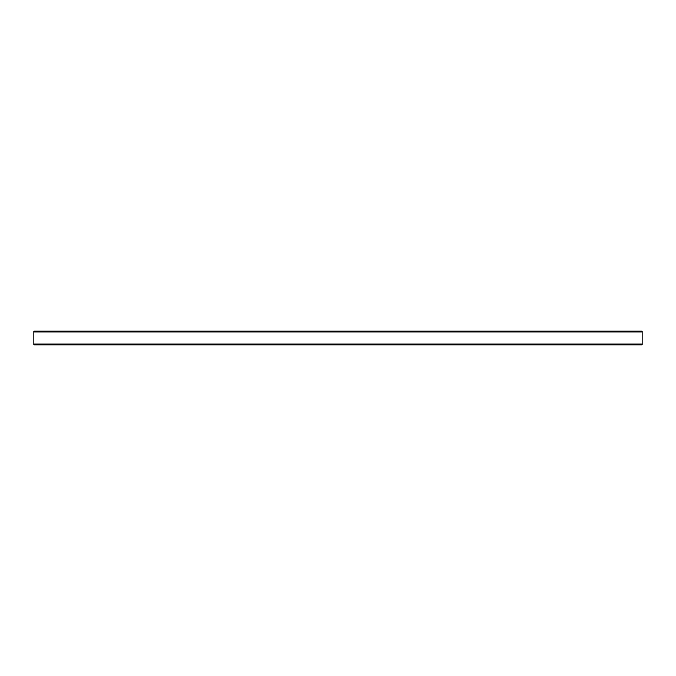 <?xml version="1.0" encoding="UTF-8"?>
<svg xmlns="http://www.w3.org/2000/svg" width="676" height="676" viewBox="0 0 676 676"><rect width="100%" height="100%" fill="white"/><g stroke="black" fill="none" stroke-linecap="round" stroke-linejoin="round"><path stroke-width="1.01" d="M33.8 344.844L33.8 331.155L642.2 331.155L642.2 344.844L33.8 344.844L642.2 344.844M33.8 344.084L642.2 344.084M33.8 331.916L642.2 331.916"/></g></svg>
